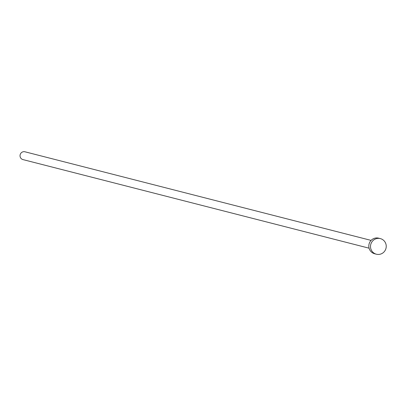 <?xml version="1.0" encoding="UTF-8"?>
<svg xmlns="http://www.w3.org/2000/svg" width="406" height="406" viewBox="0 0 406 406"><rect width="100%" height="100%" fill="white"/><g stroke="black" fill="none" stroke-linecap="round" stroke-linejoin="round"><path stroke-width="0.61" d="M369.095 248.188L22.964 159.594A4.024 3.928 -75.6 0 1 20.3 154.27A4.024 3.928 -75.6 0 1 24.964 151.793L371.089 240.393M376.377 254.207L374.687 253.775A8.049 7.856 -75.6 0 1 369.358 243.133A8.049 7.856 -75.6 0 1 378.681 238.18L380.366 238.611A8.049 7.856 -75.6 0 1 385.7 249.254A8.049 7.856 -75.6 0 1 376.377 254.207A8.049 7.856 -75.6 0 1 371.043 243.564A8.049 7.856 -75.6 0 1 380.366 238.611"/></g></svg>
